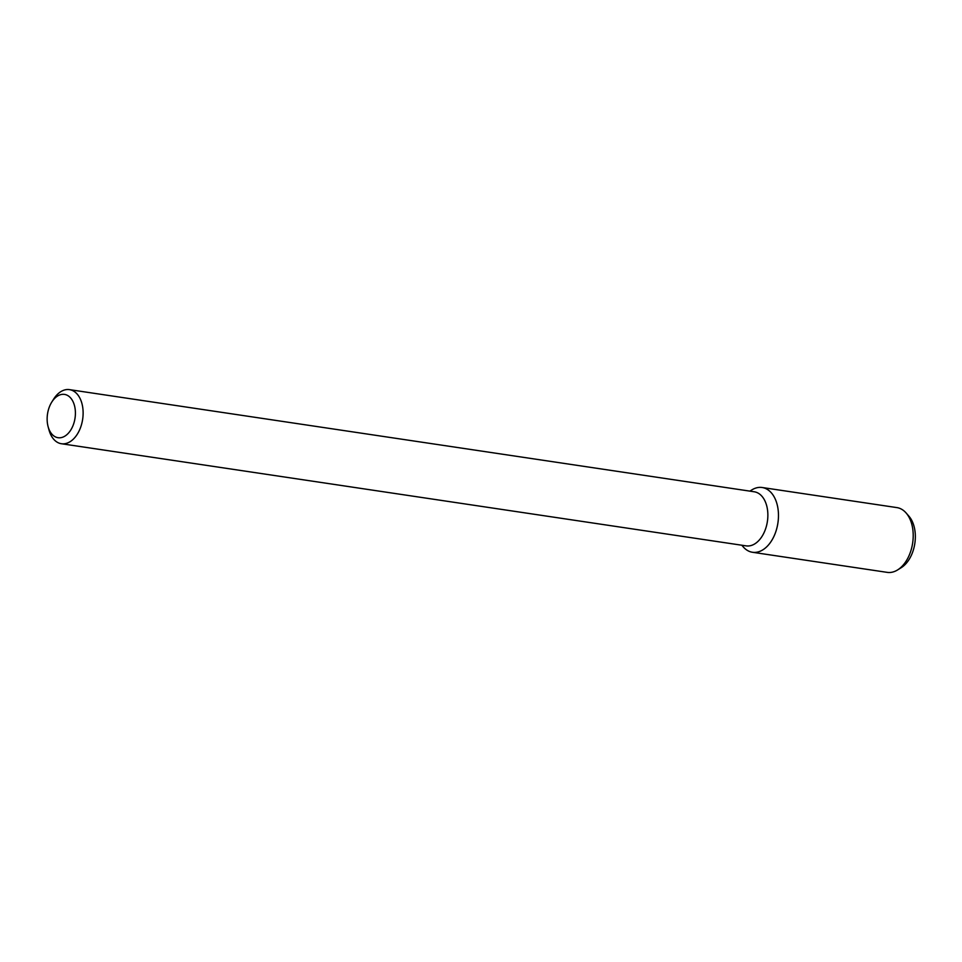 <?xml version="1.0" encoding="UTF-8"?>
<svg xmlns="http://www.w3.org/2000/svg" width="962" height="962" viewBox="0 0 962 962"><rect width="100%" height="100%" fill="white"/><g stroke="black" fill="none" stroke-linecap="round" stroke-linejoin="round"><path stroke-width="1.44" d="M74.351 405.134A21.885 13.913 98.5 0 1 66.534 434.956A21.885 13.913 98.5 0 1 48.1 426.623A21.885 13.913 98.5 0 1 51.756 402.116A21.885 13.913 98.5 0 1 74.351 405.134M51.756 402.116L53.547 399.254A27.357 17.4 98.5 0 1 69.48 389.634A27.357 17.4 98.5 0 1 81.794 403.03A27.357 17.4 98.5 0 1 78.908 431.337A27.357 17.4 98.5 0 1 61.412 443.735A27.357 17.4 98.5 0 1 48.978 429.882L48.1 426.623M69.48 389.634L754.232 491.774A27.357 17.4 98.5 0 1 766.534 505.17A27.357 17.4 98.5 0 1 763.66 533.477A27.357 17.4 98.5 0 1 746.163 545.875L61.412 443.735M749.879 491.125L751.767 489.947A32.744 20.827 98.5 0 1 776.875 503.535A32.744 20.827 98.5 0 1 769.576 543.614A32.744 20.827 98.5 0 1 743.265 546.909L741.798 545.226M750.035 491.149A32.744 20.827 98.5 0 1 762.144 487.506A32.744 20.827 98.5 0 1 776.875 503.535A32.744 20.827 98.5 0 1 773.424 537.421A32.744 20.827 98.5 0 1 752.488 552.272A32.744 20.827 98.5 0 1 741.967 545.25M762.144 487.506L896.885 507.599A32.744 20.827 98.5 0 1 906.108 512.974A32.744 20.827 98.5 0 1 911.615 523.629A32.744 20.827 98.5 0 1 897.606 569.925A32.744 20.827 98.5 0 1 887.229 572.366L752.488 552.272M906.108 512.974L908.922 516.197A29.581 18.819 98.5 0 1 913.9 525.829A29.581 18.819 98.5 0 1 901.25 567.664L897.606 569.925"/></g></svg>
